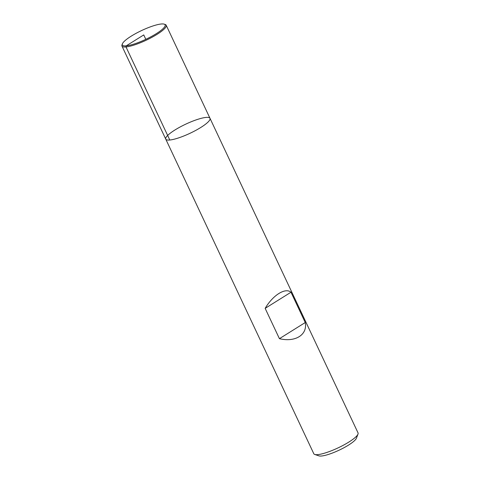 <?xml version="1.0" encoding="UTF-8"?>
<svg xmlns="http://www.w3.org/2000/svg" width="480" height="480" viewBox="0 0 480 480"><rect width="100%" height="100%" fill="white"/><g stroke="black" fill="none" stroke-linecap="round" stroke-linejoin="round"><path stroke-width="0.72" d="M317.838 454.62A24.45 5.04 -25.2 0 0 341.472 446.214A24.45 5.04 -25.2 0 0 357.996 434.106A24.45 5.04 -25.2 0 0 358.044 432.912L210 118.314A24.45 5.04 -25.2 0 0 185.736 124.158A24.45 5.04 -25.2 0 0 165.756 139.134A24.45 5.04 -25.2 0 0 169.794 140.016A24.45 5.04 -25.2 0 0 195.678 130.434A24.45 5.04 -25.2 0 0 210 118.314A24.45 5.04 154.8 0 1 190.026 133.284A24.45 5.04 154.8 0 1 165.756 139.134L313.8 453.732A24.45 5.04 -25.2 0 0 314.748 454.464A24.45 5.04 -25.2 0 0 317.838 454.62M279.42 338.67C295.26 342.54 307.674 334.788 305.25 322.536L290.988 292.23C285.36 287.37 272.946 295.122 265.158 308.364L279.42 338.67L305.25 322.536M357.996 434.106L356.412 438.222A21.192 4.368 154.8 0 1 342.09 448.716A21.192 4.368 154.8 0 1 321.606 456A21.192 4.368 154.8 0 1 318.93 455.862L314.748 454.464M265.158 308.364L290.988 292.23M164.208 24.156L165.252 24.504A24.45 5.04 154.8 0 1 166.2 25.23A24.45 5.04 154.8 0 1 146.226 40.2A24.45 5.04 154.8 0 1 121.956 46.05A24.45 5.04 154.8 0 1 122.004 44.856L122.4 43.83A23.634 4.872 154.8 0 1 138.378 32.124A23.634 4.872 154.8 0 1 161.22 24A23.634 4.872 154.8 0 1 164.208 24.156A23.634 4.872 154.8 0 1 145.818 39.33A23.634 4.872 154.8 0 1 122.4 43.83M145.818 39.33L143.742 34.92L126.258 45.84L125.994 46.938L169.794 140.016M121.956 46.05L165.756 139.134M166.2 25.23L210 118.314"/></g></svg>
